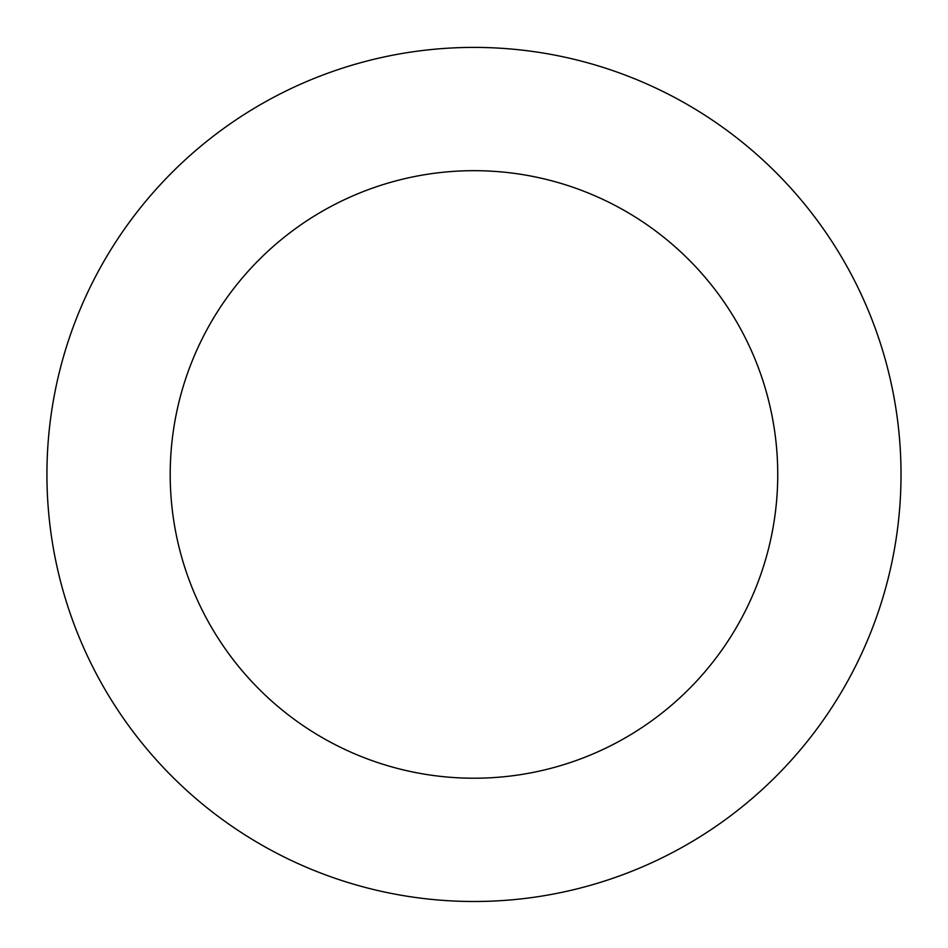 <?xml version="1.0" encoding="UTF-8"?>
<svg xmlns="http://www.w3.org/2000/svg" width="948" height="948" viewBox="0 0 948 948"><rect width="100%" height="100%" fill="white"/><g stroke="black" fill="none" stroke-linecap="round" stroke-linejoin="round"><path stroke-width="1.42" d="M814.154 216.286A427.05 427.05 0 0 0 80.307 308.93A427.05 427.05 0 0 0 527.467 898.135A427.05 427.05 0 0 0 814.154 216.286M715.953 290.811A303.775 303.775 0 0 0 193.949 356.709A303.775 303.775 0 0 0 512.027 775.831A303.775 303.775 0 0 0 715.953 290.811"/></g></svg>
